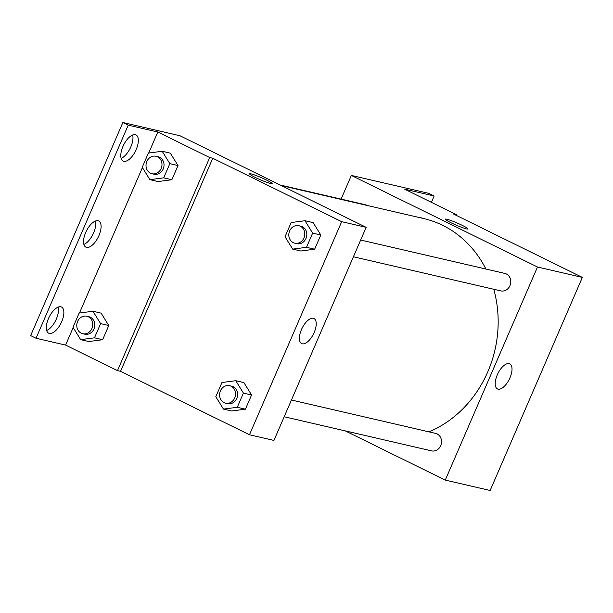 <?xml version="1.0" encoding="UTF-8"?>
<svg xmlns="http://www.w3.org/2000/svg" width="613" height="613" viewBox="0 0 613 613"><rect width="100%" height="100%" fill="white"/><g stroke="black" fill="none" stroke-linecap="round" stroke-linejoin="round"><path stroke-width="0.92" d="M341.104 199.11L351.349 175.433L428.793 193.356L434.165 195.991L404.588 189.149L456.493 214.68L453.436 213.975L582.35 277.398L490.139 490.484L445.268 480.094L345.249 430.893M467.972 228.956A12.337 1.165 23.4 0 0 459.765 224.174A12.337 1.165 23.4 0 0 446.808 219.216A12.337 1.165 -156.6 0 1 459.773 224.174A12.337 1.165 -156.6 0 1 467.972 228.956A12.337 1.165 -156.6 0 1 456.187 225.124A12.337 1.165 -156.6 0 1 445.329 219.155A12.337 1.165 -156.6 0 1 446.808 219.216A12.337 1.165 23.4 0 0 445.329 219.155M351.349 175.433L537.478 267.007L582.35 277.398M353.417 256.77L500.767 290.891A8.973 7.931 -77 0 0 510.277 284.823A8.973 7.931 -77 0 0 506.338 273.957A8.973 7.931 -77 0 0 504.821 273.413L360.666 240.035M367.011 205.424A8.973 7.931 -77 0 0 366.597 205.202A8.973 7.931 -77 0 0 365.08 204.665L280.041 184.973M537.478 267.007L445.268 480.094M284.187 416.748L431.544 450.869A8.973 7.931 -77 0 0 441.046 444.8A8.973 7.931 -77 0 0 437.107 433.935A8.973 7.931 -77 0 0 435.59 433.391L291.436 400.013M429 431.866A112.125 99.168 -77 0 0 493.756 289.267M485.917 269.038A112.125 99.168 -77 0 0 442.64 225.323A112.125 99.168 -77 0 0 423.606 218.527L281.252 185.563M498.093 389.148A13.969 6.383 -63.8 0 1 497.45 388.918A13.969 6.383 -63.8 0 1 497.886 373.57A13.969 6.383 -63.8 0 1 509.778 363.854A13.969 6.383 -63.8 0 1 509.656 378.535A13.969 6.383 -63.8 0 1 498.093 389.148M456.493 214.68L456.21 215.339M434.165 195.991L431.414 202.344M180.023 135.764L366.16 227.339L273.942 440.425L249.468 434.763L120.554 371.332L212.765 158.246L209.707 157.541L157.802 132.002L128.232 125.152L122.861 122.516L180.023 135.764M272.172 183.616A12.337 1.165 23.4 0 0 263.965 178.835A12.337 1.165 23.4 0 0 251.008 173.877A12.337 1.165 -156.6 0 1 263.981 178.835A12.337 1.165 -156.6 0 1 272.172 183.616A12.337 1.165 -156.6 0 1 260.395 179.785A12.337 1.165 -156.6 0 1 249.537 173.816A12.337 1.165 -156.6 0 1 251.008 173.877A12.337 1.165 23.4 0 0 249.537 173.824M212.765 158.246L341.679 221.668L366.16 227.339M231.622 410.986L245.43 409.178L251.575 394.979L243.913 382.596L251.575 394.979L245.43 409.178L231.622 410.986L223.469 409.101L215.799 396.718L221.944 382.527L235.752 380.711L243.415 393.094L237.277 407.285L223.469 409.101M313.136 222.619L320.806 235.001L313.136 222.619L304.983 220.726L312.645 233.109L306.508 247.307L292.692 249.123L285.03 236.741L291.167 222.542L304.983 220.726M314.661 249.192L320.806 235.001L314.661 249.192L300.853 251.008L314.661 249.192L306.508 247.307M341.679 221.668L249.468 434.763M302.293 343.809A13.969 6.383 -63.8 0 1 301.65 343.579A13.969 6.383 -63.8 0 1 302.086 328.231A13.969 6.383 -63.8 0 1 313.979 318.515A13.969 6.383 -63.8 0 1 313.864 333.196A13.969 6.383 -63.8 0 1 302.293 343.809M120.554 371.332L117.497 370.627L65.591 345.088L36.021 338.246L30.65 335.602L122.861 122.516M36.021 338.246L128.232 125.152M95.39 221.055A14.574 6.666 -63.8 0 1 92.931 234.358A14.574 6.666 -63.8 0 1 83.889 244.426M58.151 307.105A14.574 6.666 -63.8 0 1 55.691 320.415A14.574 6.666 -63.8 0 1 46.649 330.484M132.63 134.998A14.574 6.666 -63.8 0 1 130.171 148.308A14.574 6.666 -63.8 0 1 121.129 158.369M117.497 370.627L209.707 157.541M170.337 153.158L178.008 165.541L170.337 153.158L162.184 151.273L169.847 163.648L163.702 177.847L149.894 179.663L142.231 167.28L148.369 153.081L162.184 151.273M171.862 179.732L178.008 165.541L171.862 179.732L158.054 181.548L171.862 179.732L163.702 177.847M101.107 313.136L108.777 325.518L101.107 313.136L92.954 311.251L100.616 323.633L94.479 337.824L80.663 339.64L73.001 327.258L79.138 313.067L92.954 311.251M102.632 339.717L108.777 325.518L102.632 339.717L88.824 341.533L102.632 339.717L94.479 337.824M65.591 345.088L73.185 327.557M79.468 313.021L142.408 167.571M148.698 153.043L157.802 132.002M86.563 247.376A14.574 6.666 -63.8 0 1 85.889 247.139A14.574 6.666 -63.8 0 1 86.341 231.116A14.574 6.666 -63.8 0 1 98.754 220.979A14.574 6.666 -63.8 0 1 98.632 236.304A14.574 6.666 -63.8 0 1 86.563 247.376M60.848 306.799A14.574 6.666 -63.8 0 1 61.522 307.036A14.574 6.666 -63.8 0 1 61.062 323.059A14.574 6.666 -63.8 0 1 48.649 333.196A14.574 6.666 -63.8 0 1 48.772 317.871A14.574 6.666 -63.8 0 1 60.848 306.799M135.327 134.684A14.574 6.666 -63.8 0 1 135.994 134.929A14.574 6.666 -63.8 0 1 135.542 150.944A14.574 6.666 -63.8 0 1 123.129 161.081A14.574 6.666 -63.8 0 1 123.251 145.764A14.574 6.666 -63.8 0 1 135.327 134.684M294.776 243.192L296.815 243.667A8.973 7.931 -77 0 0 306.324 237.591A8.973 7.931 -77 0 0 302.385 226.726A8.973 7.931 -77 0 0 300.86 226.189L298.822 225.714A8.973 7.931 -77 0 0 289.068 232.664A8.973 7.931 -77 0 0 294.776 243.192A8.973 7.931 -77 0 0 304.278 237.124A8.973 7.931 -77 0 0 300.347 226.258A8.973 7.931 -77 0 0 298.822 225.714M292.692 249.123L300.853 251.008M312.645 233.109L320.806 235.001M225.546 403.17L227.584 403.645A8.973 7.931 -77 0 0 237.093 397.576A8.973 7.931 -77 0 0 233.155 386.711A8.973 7.931 -77 0 0 231.63 386.167L229.591 385.692A8.973 7.931 -77 0 0 219.837 392.642A8.973 7.931 -77 0 0 225.546 403.17A8.973 7.931 -77 0 0 235.055 397.101A8.973 7.931 -77 0 0 231.116 386.236A8.973 7.931 -77 0 0 229.591 385.692M235.752 380.711L243.913 382.596M243.415 393.094L251.575 394.979M237.277 407.285L245.43 409.178M151.978 173.732L154.016 174.207A8.973 7.931 -77 0 0 163.518 168.138A8.973 7.931 -77 0 0 159.587 157.273A8.973 7.931 -77 0 0 158.062 156.729L156.024 156.254A8.973 7.931 -77 0 0 146.269 163.204A8.973 7.931 -77 0 0 151.978 173.732A8.973 7.931 -77 0 0 161.48 167.663A8.973 7.931 -77 0 0 157.549 156.798A8.973 7.931 -77 0 0 156.024 156.254M149.894 179.663L158.054 181.548M169.847 163.648L178.008 165.541M82.747 333.71L84.786 334.185A8.973 7.931 -77 0 0 94.295 328.116A8.973 7.931 -77 0 0 90.356 317.25A8.973 7.931 -77 0 0 88.831 316.706L86.793 316.231A8.973 7.931 -77 0 0 77.039 323.181A8.973 7.931 -77 0 0 82.747 333.71A8.973 7.931 -77 0 0 92.249 327.641A8.973 7.931 -77 0 0 88.318 316.775A8.973 7.931 -77 0 0 86.793 316.231M80.663 339.64L88.824 341.533M100.616 323.633L108.777 325.518M421.162 217.646A8.973 7.931 -77 0 0 419.093 217.485"/></g></svg>
